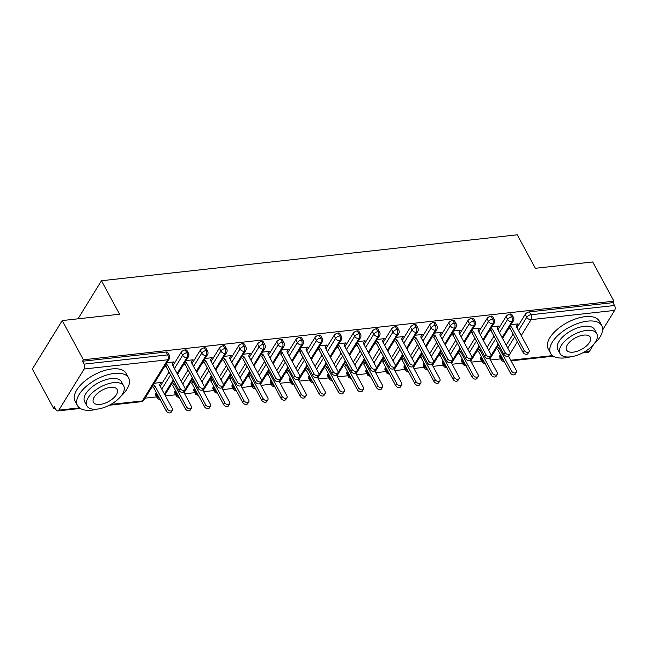 <?xml version="1.0" encoding="UTF-8"?>
<svg xmlns="http://www.w3.org/2000/svg" width="647" height="647" viewBox="0 0 647 647"><rect width="100%" height="100%" fill="white"/><g stroke="black" fill="none" stroke-linecap="round" stroke-linejoin="round"><path stroke-width="0.97" d="M53.555 408.281L54.461 406.809L56.006 409.672A3.486 1.965 -96.3 0 0 57.753 410.934A3.486 1.965 -96.3 0 0 58.82 410.158L84.167 369.008A3.486 1.965 -96.3 0 0 84.07 364.115L82.517 361.252L83.423 359.781L62.217 320.564L32.35 369.057L53.555 408.281L55.157 408.103M145.098 398.164L156.623 396.894M165.422 395.915L175.733 394.783M184.532 393.805L194.852 392.664M203.651 391.694L213.971 390.553M222.77 389.583L233.09 388.443M241.881 387.472L252.201 386.332M261 385.361L271.319 384.221M280.119 383.25L290.438 382.11M299.238 381.132L309.549 379.991M318.348 379.021L328.668 377.88M337.467 376.91L347.787 375.77M356.586 374.799L366.906 373.659M375.705 372.688L386.016 371.548M394.816 370.577L405.135 369.437M413.934 368.466L424.254 367.326M433.053 366.348L443.373 365.207M452.164 364.237L462.484 363.096M471.283 362.126L481.603 360.986M490.402 360.015L500.721 358.875M62.217 320.564L119.574 314.224L101.466 280.741L78.012 318.817M101.466 280.741L517.252 234.804L535.36 268.287L592.709 261.954L613.914 301.17L613.008 302.642L529.416 311.878L530.969 314.741L614.553 305.505L613.008 302.642M614.553 305.505A3.486 1.965 83.7 0 1 614.65 310.398L602.624 329.921M593.792 344.261L589.304 351.547A3.486 1.965 83.7 0 1 588.236 352.332L582.446 352.971M83.423 359.781L613.914 301.17M516.88 325.797L518.061 323.88L511.057 324.657M498.902 345.175L498.384 345.231M499.848 355.543L501.401 358.414A3.486 1.69 -28.4 0 0 501.199 359.756L499.646 356.893A3.486 1.69 -28.4 0 1 499.848 355.543L500.446 354.58M506.205 345.231L513.12 334.006M516.993 327.714L525.194 314.393A3.486 1.69 -28.4 0 1 529.416 311.878M82.517 361.252L166.109 352.017A3.486 1.69 -28.4 0 1 167.816 352.558L169.368 355.429A3.486 1.69 151.6 0 0 167.654 354.88L166.109 352.017M155.749 393.562L157.302 396.433A3.486 1.69 -28.4 0 0 157.1 397.776L155.547 394.905A3.486 1.69 -28.4 0 1 155.749 393.562L156.348 392.592M160.221 386.308L169.021 372.017M172.895 365.733L181.095 352.413A3.486 1.69 -28.4 0 1 185.228 349.906A3.486 1.69 -28.4 0 1 186.934 350.448L188.487 353.311A3.486 1.69 151.6 0 0 186.773 352.769L185.228 349.906M172.506 363.84L173.962 361.899L166.958 362.676M159.833 384.415L161.289 382.474L154.285 383.25M174.868 391.451L176.413 394.314A3.486 1.69 -28.4 0 0 176.21 395.657L174.666 392.794A3.486 1.69 -28.4 0 1 174.868 391.451L175.466 390.481M181.225 381.132L188.14 369.906M192.013 363.622L200.214 350.302A3.486 1.69 -28.4 0 1 204.339 347.795A3.486 1.69 -28.4 0 1 206.053 348.337L207.598 351.2A3.486 1.69 151.6 0 0 205.892 350.658L204.339 347.795M191.617 361.73L193.081 359.789L186.069 360.565M173.914 381.075L173.396 381.14M193.979 389.34L195.531 392.203A3.486 1.69 -28.4 0 0 195.329 393.546L193.785 390.683A3.486 1.69 -28.4 0 1 193.979 389.34L194.577 388.37M200.335 379.021L207.25 367.795M211.124 361.503L219.325 348.191A3.486 1.69 -28.4 0 1 223.458 345.676A3.486 1.69 -28.4 0 1 225.172 346.226L226.717 349.089A3.486 1.69 151.6 0 0 225.01 348.547L223.458 345.676M210.736 359.619L212.192 357.678L205.188 358.446M193.032 378.964L192.515 379.021M213.098 387.229L214.65 390.092A3.486 1.69 -28.4 0 0 214.448 391.435L212.895 388.572A3.486 1.69 -28.4 0 1 213.098 387.229L213.696 386.259M219.454 376.91L226.369 365.684M230.243 359.392L238.444 346.08A3.486 1.69 -28.4 0 1 242.576 343.565A3.486 1.69 -28.4 0 1 244.283 344.115L245.836 346.978A3.486 1.69 151.6 0 0 244.121 346.436L242.576 343.565M229.855 357.508L231.311 355.567L224.307 356.335M212.151 376.853L211.634 376.91M232.216 385.119L233.761 387.982A3.486 1.69 -28.4 0 0 233.567 389.324L232.014 386.461A3.486 1.69 -28.4 0 1 232.216 385.119L232.815 384.148M238.573 374.799L245.488 363.574M249.362 357.281L257.563 343.961A3.486 1.69 -28.4 0 1 261.687 341.454A3.486 1.69 -28.4 0 1 263.402 341.996L264.955 344.867A3.486 1.69 151.6 0 0 263.24 344.317L261.687 341.454M248.966 355.389L250.429 353.448L243.426 354.224M231.27 374.742L230.753 374.799M251.335 383.008L252.88 385.871A3.486 1.69 -28.4 0 0 252.678 387.213L251.133 384.35A3.486 1.69 -28.4 0 1 251.335 383.008L251.934 382.037M257.684 372.688L264.599 361.463M268.473 355.171L276.681 341.851A3.486 1.69 -28.4 0 1 280.806 339.343A3.486 1.69 -28.4 0 1 282.521 339.885L284.065 342.756A3.486 1.69 151.6 0 0 282.359 342.206L280.806 339.343M268.084 353.278L269.54 351.337L262.536 352.114M250.381 372.632L249.863 372.688M270.446 380.889L271.999 383.76A3.486 1.69 -28.4 0 0 271.797 385.102L270.244 382.231A3.486 1.69 -28.4 0 1 270.446 380.889L271.044 379.926M276.803 370.577L283.718 359.352M287.591 353.06L295.792 339.74A3.486 1.69 -28.4 0 1 299.925 337.233A3.486 1.69 -28.4 0 1 301.639 337.774L303.184 340.637A3.486 1.69 151.6 0 0 301.47 340.096L299.925 337.233M287.203 351.167L288.659 349.226L281.655 350.003M269.5 370.521L268.982 370.577M289.565 378.778L291.118 381.649A3.486 1.69 -28.4 0 0 290.915 382.992L289.363 380.121A3.486 1.69 -28.4 0 1 289.565 378.778L290.163 377.808M295.922 368.458L302.836 357.233M306.71 350.949L314.911 337.629A3.486 1.69 -28.4 0 1 319.044 335.122A3.486 1.69 -28.4 0 1 320.75 335.664L322.303 338.527A3.486 1.69 151.6 0 0 320.588 337.985L319.044 335.122M306.322 349.057L307.778 347.115L300.774 347.892M288.619 368.41L288.101 368.466M308.684 376.667L310.228 379.53A3.486 1.69 -28.4 0 0 310.026 380.873L308.482 378.01A3.486 1.69 -28.4 0 1 308.684 376.667L309.282 375.697M315.04 366.348L321.955 355.122M325.829 348.838L334.03 335.518A3.486 1.69 -28.4 0 1 338.155 333.011A3.486 1.69 -28.4 0 1 339.869 333.553L341.422 336.416A3.486 1.69 151.6 0 0 339.707 335.874L338.155 333.011M325.433 346.946L326.897 345.005L319.885 345.773M307.729 366.291L307.22 366.348M327.803 374.556L329.347 377.419A3.486 1.69 -28.4 0 0 329.145 378.762L327.6 375.899A3.486 1.69 -28.4 0 1 327.803 374.556L328.393 373.586M334.151 364.237L341.066 353.011M344.94 346.719L353.149 333.407A3.486 1.69 -28.4 0 1 357.273 330.892A3.486 1.69 -28.4 0 1 358.988 331.442L360.533 334.305A3.486 1.69 151.6 0 0 358.826 333.763L357.273 330.892M344.552 344.835L346.008 342.894L339.004 343.662M326.848 364.18L326.331 364.237M346.913 372.446L348.466 375.309A3.486 1.69 -28.4 0 0 348.264 376.651L346.711 373.788A3.486 1.69 -28.4 0 1 346.913 372.446L347.512 371.475M353.27 362.126L360.185 350.9M364.059 344.608L372.26 331.296A3.486 1.69 -28.4 0 1 376.392 328.781A3.486 1.69 -28.4 0 1 378.099 329.331L379.652 332.194A3.486 1.69 151.6 0 0 377.937 331.652L376.392 328.781M363.671 342.724L365.126 340.775L358.123 341.551M345.967 362.069L345.449 362.126M366.032 370.335L367.585 373.198A3.486 1.69 -28.4 0 0 367.383 374.54L365.83 371.677A3.486 1.69 -28.4 0 1 366.032 370.335L366.631 369.364M372.389 360.015L379.304 348.79M383.178 342.498L391.378 329.177A3.486 1.69 -28.4 0 1 395.503 326.67A3.486 1.69 -28.4 0 1 397.218 327.212L398.77 330.083A3.486 1.69 151.6 0 0 397.056 329.533L395.503 326.67M382.781 340.605L384.245 338.664L377.241 339.44M365.086 359.958L364.568 360.015M385.151 368.224L386.696 371.087A3.486 1.69 -28.4 0 0 386.494 372.429L384.949 369.566A3.486 1.69 -28.4 0 1 385.151 368.224L385.749 367.253M391.508 357.904L398.415 346.679M402.288 340.387L410.497 327.067A3.486 1.69 -28.4 0 1 414.622 324.559A3.486 1.69 -28.4 0 1 416.336 325.101L417.881 327.972A3.486 1.69 151.6 0 0 416.175 327.422L414.622 324.559M401.9 338.494L403.364 336.553L396.352 337.33M384.197 357.848L383.679 357.904M404.262 366.105L405.815 368.976A3.486 1.69 -28.4 0 0 405.612 370.319L404.06 367.447A3.486 1.69 -28.4 0 1 404.262 366.105L404.86 365.134M410.619 355.793L417.533 344.56M421.407 338.276L429.608 324.956A3.486 1.69 -28.4 0 1 433.741 322.449A3.486 1.69 -28.4 0 1 435.455 322.99L437 325.853A3.486 1.69 151.6 0 0 435.294 325.312L433.741 322.449M421.019 336.383L422.475 334.442L415.471 335.219M403.316 355.737L402.798 355.793M423.381 363.994L424.933 366.865A3.486 1.69 -28.4 0 0 424.731 368.208L423.178 365.337A3.486 1.69 -28.4 0 1 423.381 363.994L423.979 363.024M429.737 353.674L436.652 342.449M440.526 336.165L448.727 322.845A3.486 1.69 -28.4 0 1 452.86 320.338A3.486 1.69 -28.4 0 1 454.566 320.88L456.119 323.743A3.486 1.69 151.6 0 0 454.404 323.201L452.86 320.338M440.138 334.273L441.594 332.332L434.59 333.108M422.434 353.626L421.917 353.683M442.499 361.883L444.044 364.746A3.486 1.69 -28.4 0 0 443.842 366.089L442.297 363.226A3.486 1.69 -28.4 0 1 442.499 361.883L443.098 360.913M448.856 351.564L455.771 340.338M459.645 334.054L467.846 320.734A3.486 1.69 -28.4 0 1 471.97 318.219A3.486 1.69 -28.4 0 1 473.685 318.769L475.238 321.632A3.486 1.69 151.6 0 0 473.523 321.09L471.97 318.219M459.249 332.162L460.713 330.221L453.701 330.989M441.553 351.507L441.036 351.564M461.618 359.772L463.163 362.635A3.486 1.69 -28.4 0 0 462.961 363.978L461.416 361.115A3.486 1.69 -28.4 0 1 461.618 359.772L462.209 358.802M467.967 349.453L474.882 338.227M478.756 331.935L486.965 318.623A3.486 1.69 -28.4 0 1 491.089 316.108A3.486 1.69 -28.4 0 1 492.804 316.658L494.348 319.521A3.486 1.69 151.6 0 0 492.642 318.979L491.089 316.108M478.368 330.051L479.823 328.11L472.82 328.878M460.664 349.396L460.146 349.453M480.729 357.662L482.282 360.525A3.486 1.69 -28.4 0 0 482.08 361.867L480.527 359.004A3.486 1.69 -28.4 0 1 480.729 357.662L481.328 356.691M487.086 347.342L494.001 336.117M497.875 329.824L506.075 316.504A3.486 1.69 -28.4 0 1 510.208 313.997A3.486 1.69 -28.4 0 1 511.914 314.547L513.467 317.41A3.486 1.69 151.6 0 0 511.753 316.86L510.208 313.997M497.486 327.94L498.942 325.991L491.938 326.767M479.783 347.285L479.265 347.342M502.088 337.613L511.85 321.753A3.486 1.965 -96.3 0 0 511.753 316.86A3.486 1.69 151.6 0 0 507.628 319.375L506.075 316.504M490.968 355.656L498.214 343.897M482.969 339.724L492.731 323.864A3.486 1.965 -96.3 0 0 492.642 318.979A3.486 1.69 151.6 0 0 488.509 321.486L486.965 318.623M471.849 357.767L479.095 346.016M463.85 341.834L473.62 325.975A3.486 1.965 -96.3 0 0 473.523 321.09A3.486 1.69 151.6 0 0 469.39 323.597L467.846 320.734M452.738 359.886L459.977 348.126M444.732 343.945L454.501 328.094A3.486 1.965 -96.3 0 0 454.404 323.201A3.486 1.69 151.6 0 0 450.28 325.708L448.727 322.845M433.619 361.997L440.858 350.237M425.621 346.056L435.382 330.205A3.486 1.965 -96.3 0 0 435.294 325.312A3.486 1.69 151.6 0 0 431.161 327.819L429.608 324.956M414.501 364.107L421.747 352.348M406.502 348.175L416.264 332.315A3.486 1.965 -96.3 0 0 416.175 327.422A3.486 1.69 151.6 0 0 412.042 329.938L410.497 327.067M395.39 366.218L402.628 354.459M387.383 350.286L397.153 334.426A3.486 1.965 -96.3 0 0 397.056 329.533A3.486 1.69 151.6 0 0 392.931 332.048L391.378 329.177M376.271 368.329L383.509 356.57M368.264 352.397L378.034 336.537A3.486 1.965 -96.3 0 0 377.937 331.652A3.486 1.69 151.6 0 0 373.812 334.159L372.26 331.296M357.152 370.44L364.39 358.689M349.154 354.507L358.915 338.648A3.486 1.965 -96.3 0 0 358.826 333.763A3.486 1.69 151.6 0 0 354.693 336.27L353.149 333.407M338.033 372.551L345.28 360.8M330.035 356.618L339.804 340.767A3.486 1.965 -96.3 0 0 339.707 335.874A3.486 1.69 151.6 0 0 335.575 338.381L334.03 335.518M318.922 374.67L326.161 362.91M310.916 358.729L320.686 342.878A3.486 1.965 -96.3 0 0 320.588 337.985A3.486 1.69 151.6 0 0 316.464 340.492L314.911 337.629M299.804 376.78L307.042 365.021M291.805 360.84L301.567 344.988A3.486 1.965 -96.3 0 0 301.47 340.096A3.486 1.69 151.6 0 0 297.345 342.603L295.792 339.74M280.685 378.891L287.931 367.132M272.686 362.959L282.448 347.099A3.486 1.965 -96.3 0 0 282.359 342.206A3.486 1.69 151.6 0 0 278.226 344.722L276.681 341.851M261.566 381.002L268.812 369.243M253.567 365.07L263.337 349.21A3.486 1.965 -96.3 0 0 263.24 344.317A3.486 1.69 151.6 0 0 259.107 346.832L257.563 343.961M242.455 383.113L249.693 371.354M234.449 367.181L244.218 351.321A3.486 1.965 -96.3 0 0 244.121 346.436A3.486 1.69 151.6 0 0 239.997 348.943L238.444 346.08M223.336 385.224L230.575 373.473M215.338 369.291L225.099 353.432A3.486 1.965 -96.3 0 0 225.01 348.547A3.486 1.69 151.6 0 0 220.878 351.054L219.325 348.191M204.217 387.335L211.464 375.583M196.219 371.402L205.989 355.551A3.486 1.965 -96.3 0 0 205.892 350.658A3.486 1.69 151.6 0 0 201.759 353.165L200.214 350.302M172.45 382.676L173.873 383.453L186.554 406.914A2.911 1.949 31.6 0 0 189.053 408.799A2.911 1.949 31.6 0 0 191.423 408.176A2.911 1.949 31.6 0 0 191.334 406.389L183.627 391.856M185.107 389.454L192.345 377.694M177.1 373.513L186.87 357.662A3.486 1.965 -96.3 0 0 186.773 352.769A3.486 1.69 151.6 0 0 182.648 355.276L181.095 352.413M164.427 394.088L173.226 379.805M529.076 351.693L527.903 353.61A2.911 1.949 -148.4 0 1 525.526 354.224A2.911 1.949 -148.4 0 1 523.035 352.348L524.216 350.439A2.911 1.949 31.6 0 0 526.707 352.316A2.911 1.949 31.6 0 0 529.076 351.693A2.911 1.949 31.6 0 0 528.995 349.906L516.306 326.452L517.487 323.945M523.035 352.348L510.354 328.886L508.93 328.11M524.216 350.439L511.526 326.978L510.103 326.193M511.526 326.978L510.354 328.886M516.403 372.268L515.23 374.184A2.911 1.949 -148.4 0 1 512.853 374.799A2.911 1.949 -148.4 0 1 510.362 372.923L511.542 371.014A2.911 1.949 31.6 0 0 514.033 372.89A2.911 1.949 31.6 0 0 516.403 372.268A2.911 1.949 31.6 0 0 516.322 370.48L508.51 356.036M497.43 346.768L498.853 347.552L511.542 371.014M496.257 348.684L497.68 349.461L510.362 372.923M497.68 349.461L498.853 347.552M509.957 353.812L508.785 355.721A2.911 1.949 -148.4 0 1 506.415 356.335A2.911 1.949 -148.4 0 1 503.916 354.459L505.097 352.55A2.911 1.949 31.6 0 0 507.588 354.427A2.911 1.949 31.6 0 0 509.957 353.812A2.911 1.949 31.6 0 0 509.876 352.017L497.187 328.563L498.368 326.056M503.916 354.459L491.235 330.997L489.811 330.221M505.097 352.55L492.407 329.088L490.992 328.312M492.407 329.088L491.235 330.997M490.847 355.923L489.666 357.831A2.911 1.949 -148.4 0 1 487.296 358.454A2.911 1.949 -148.4 0 1 484.805 356.57L485.978 354.661A2.911 1.949 31.6 0 0 488.469 356.537A2.911 1.949 31.6 0 0 490.847 355.923A2.911 1.949 31.6 0 0 490.758 354.135L478.076 330.674L479.249 328.166M484.805 356.57L472.116 333.108L470.692 332.332M485.978 354.661L473.297 331.199L471.873 330.423M473.297 331.199L472.116 333.108M471.728 358.034L470.555 359.942A2.911 1.949 -148.4 0 1 468.177 360.565A2.911 1.949 -148.4 0 1 465.686 358.681L466.859 356.772A2.911 1.949 31.6 0 0 469.358 358.656A2.911 1.949 31.6 0 0 471.728 358.034A2.911 1.949 31.6 0 0 471.639 356.246L458.958 332.784L460.138 330.285M465.686 358.681L453.005 335.227L451.582 334.442M466.859 356.772L454.178 333.31L452.754 332.534M454.178 333.31L453.005 335.227M452.609 360.144L451.436 362.053A2.911 1.949 -148.4 0 1 449.058 362.676A2.911 1.949 -148.4 0 1 446.567 360.791L447.748 358.883A2.911 1.949 31.6 0 0 450.239 360.767A2.911 1.949 31.6 0 0 452.609 360.144A2.911 1.949 31.6 0 0 452.528 358.357L439.839 334.895L441.019 332.396M446.567 360.791L433.886 337.338L432.463 336.553M447.748 358.883L435.059 335.421L433.636 334.645M435.059 335.421L433.886 337.338M497.292 374.387L496.112 376.295A2.911 1.949 -148.4 0 1 493.742 376.91A2.911 1.949 -148.4 0 1 491.243 375.034L492.424 373.125A2.911 1.949 31.6 0 0 494.915 375.001A2.911 1.949 31.6 0 0 497.292 374.387A2.911 1.949 31.6 0 0 497.203 372.591L489.391 358.147M478.319 348.887L479.742 349.663L492.424 373.125M477.138 350.795L478.562 351.572L491.243 375.034M478.562 351.572L479.742 349.663M478.173 376.497L476.993 378.406A2.911 1.949 -148.4 0 1 474.623 379.029A2.911 1.949 -148.4 0 1 472.132 377.144L473.305 375.236A2.911 1.949 31.6 0 0 475.804 377.112A2.911 1.949 31.6 0 0 478.173 376.497A2.911 1.949 31.6 0 0 478.084 374.71L470.28 360.266M459.2 350.998L460.624 351.774L473.305 375.236M458.027 352.906L459.443 353.683L472.132 377.144M459.443 353.683L460.624 351.774M459.055 378.608L457.882 380.517A2.911 1.949 -148.4 0 1 455.504 381.14A2.911 1.949 -148.4 0 1 453.013 379.255L454.194 377.347A2.911 1.949 31.6 0 0 456.685 379.231A2.911 1.949 31.6 0 0 459.055 378.608A2.911 1.949 31.6 0 0 458.966 376.821L451.161 362.377M440.081 353.108L441.505 353.885L454.194 377.347M438.909 355.017L440.332 355.801L453.013 379.255M440.332 355.801L441.505 353.885M439.936 380.719L438.763 382.628A2.911 1.949 -148.4 0 1 436.393 383.25A2.911 1.949 -148.4 0 1 433.894 381.366L435.075 379.457A2.911 1.949 31.6 0 0 437.566 381.342A2.911 1.949 31.6 0 0 439.936 380.719A2.911 1.949 31.6 0 0 439.855 378.932L432.042 364.487M420.971 355.219L422.386 355.996L435.075 379.457M419.79 357.128L421.213 357.912L433.894 381.366M421.213 357.912L422.386 355.996M593.825 344.22A29.075 14.072 151.6 0 0 601.783 325.684A29.075 14.072 151.6 0 0 587.525 321.138A29.075 14.072 151.6 0 0 559.332 334.143A29.075 14.072 151.6 0 0 550.629 353.343A29.075 14.072 151.6 0 0 564.896 357.88A29.075 14.072 151.6 0 0 570.5 356.837M601.783 325.684L599.365 321.203A29.075 14.072 151.6 0 0 585.098 316.666A29.075 14.072 151.6 0 0 556.913 329.663A29.075 14.072 151.6 0 0 548.211 348.862L550.629 353.343M560.019 353.585L557.795 349.469A20.939 10.134 -28.4 0 1 564.055 335.647A20.939 10.134 -28.4 0 1 584.354 326.282A20.939 10.134 -28.4 0 1 594.625 329.558L596.849 333.674A20.939 10.134 151.6 0 0 586.578 330.407A20.939 10.134 151.6 0 0 566.287 339.764A20.939 10.134 151.6 0 0 560.019 353.585A20.939 10.134 151.6 0 0 570.29 356.861A20.939 10.134 151.6 0 0 590.582 347.496A20.939 10.134 151.6 0 0 596.849 333.674M583.683 335.106A13.49 6.527 151.6 0 0 570.605 341.139A13.49 6.527 151.6 0 0 566.57 350.051A13.49 6.527 151.6 0 0 573.185 352.154A13.49 6.527 151.6 0 0 586.263 346.121A13.49 6.527 151.6 0 0 590.307 337.216A13.49 6.527 151.6 0 0 583.683 335.106M120.69 396.49A29.075 14.072 151.6 0 0 128.648 377.953A29.075 14.072 151.6 0 0 114.39 373.416A29.075 14.072 151.6 0 0 86.197 386.413A29.075 14.072 151.6 0 0 77.494 405.612A29.075 14.072 151.6 0 0 91.761 410.158A29.075 14.072 151.6 0 0 97.357 409.106M128.648 377.953L126.23 373.481A29.075 14.072 151.6 0 0 111.963 368.936A29.075 14.072 151.6 0 0 83.778 381.94A29.075 14.072 151.6 0 0 75.076 401.14L77.494 405.612M86.884 405.863L84.652 401.747A20.939 10.134 -28.4 0 1 90.92 387.917A20.939 10.134 -28.4 0 1 111.219 378.56A20.939 10.134 -28.4 0 1 121.49 381.827L123.714 385.944A20.939 10.134 151.6 0 0 113.443 382.676A20.939 10.134 151.6 0 0 93.152 392.033A20.939 10.134 151.6 0 0 86.884 405.863A20.939 10.134 151.6 0 0 97.155 409.13A20.939 10.134 151.6 0 0 117.447 399.773A20.939 10.134 151.6 0 0 123.714 385.944M110.548 387.383A13.49 6.527 151.6 0 0 97.471 393.408A13.49 6.527 151.6 0 0 93.427 402.321A13.49 6.527 151.6 0 0 100.05 404.432A13.49 6.527 151.6 0 0 113.128 398.398A13.49 6.527 151.6 0 0 117.164 389.486A13.49 6.527 151.6 0 0 110.548 387.383M51.129 338.567A29.075 14.072 151.6 0 0 48.962 342.093M48.946 342.117L49.123 341.737A28.379 13.733 -28.4 0 1 51.873 337.354M433.498 362.255L432.317 364.164A2.911 1.949 -148.4 0 1 429.948 364.787A2.911 1.949 -148.4 0 1 427.457 362.91L428.629 360.994A2.911 1.949 31.6 0 0 431.12 362.878A2.911 1.949 31.6 0 0 433.498 362.255A2.911 1.949 31.6 0 0 433.409 360.468L420.728 337.006L421.901 334.507M427.457 362.91L414.767 339.449L413.344 338.664M428.629 360.994L415.948 337.54L414.525 336.755M415.948 337.54L414.767 339.449M420.825 382.83L419.644 384.739A2.911 1.949 -148.4 0 1 417.275 385.361A2.911 1.949 -148.4 0 1 414.784 383.485L415.956 381.568A2.911 1.949 31.6 0 0 418.447 383.453A2.911 1.949 31.6 0 0 420.825 382.83A2.911 1.949 31.6 0 0 420.736 381.043L412.923 366.598M401.852 357.33L403.275 358.115L415.956 381.568M400.671 359.239L402.094 360.023L414.784 383.485M402.094 360.023L403.275 358.115M414.379 364.366L413.198 366.283A2.911 1.949 -148.4 0 1 410.829 366.898A2.911 1.949 -148.4 0 1 408.338 365.021L409.511 363.104A2.911 1.949 31.6 0 0 412.01 364.989A2.911 1.949 31.6 0 0 414.379 364.366A2.911 1.949 31.6 0 0 414.29 362.579L401.609 339.117L402.79 336.618M408.338 365.021L395.649 341.559L394.233 340.783M409.511 363.104L396.829 339.651L395.406 338.866M396.829 339.651L395.649 341.559M395.26 366.485L394.088 368.394A2.911 1.949 -148.4 0 1 391.71 369.008A2.911 1.949 -148.4 0 1 389.219 367.132L390.4 365.223A2.911 1.949 31.6 0 0 392.891 367.1A2.911 1.949 31.6 0 0 395.26 366.485A2.911 1.949 31.6 0 0 395.171 364.69L382.49 341.236L383.671 338.729M389.219 367.132L376.538 343.67L375.114 342.894M390.4 365.223L377.711 341.762L376.287 340.977M377.711 341.762L376.538 343.67M376.142 368.596L374.969 370.505A2.911 1.949 -148.4 0 1 372.599 371.127A2.911 1.949 -148.4 0 1 370.1 369.243L371.281 367.334A2.911 1.949 31.6 0 0 373.772 369.211A2.911 1.949 31.6 0 0 376.142 368.596A2.911 1.949 31.6 0 0 376.061 366.8L363.371 343.347L364.552 340.84M370.1 369.243L357.419 345.781L355.996 345.005M371.281 367.334L358.592 343.872L357.176 343.096M358.592 343.872L357.419 345.781M401.706 384.941L400.525 386.857A2.911 1.949 -148.4 0 1 398.156 387.472A2.911 1.949 -148.4 0 1 395.665 385.596L396.837 383.679A2.911 1.949 31.6 0 0 399.336 385.563A2.911 1.949 31.6 0 0 401.706 384.941A2.911 1.949 31.6 0 0 401.617 383.153L393.813 368.709M382.733 359.441L384.156 360.225L396.837 383.679M381.56 361.358L382.975 362.134L395.665 385.596M382.975 362.134L384.156 360.225M382.587 387.06L381.415 388.968A2.911 1.949 -148.4 0 1 379.037 389.583A2.911 1.949 -148.4 0 1 376.546 387.707L377.727 385.798A2.911 1.949 31.6 0 0 380.218 387.674A2.911 1.949 31.6 0 0 382.587 387.06A2.911 1.949 31.6 0 0 382.506 385.264L374.694 370.82M363.614 361.552L365.037 362.336L377.727 385.798M362.441 363.468L363.865 364.245L376.546 387.707M363.865 364.245L365.037 362.336M363.477 389.171L362.296 391.079A2.911 1.949 -148.4 0 1 359.926 391.702A2.911 1.949 -148.4 0 1 357.427 389.817L358.608 387.909A2.911 1.949 31.6 0 0 361.099 389.785A2.911 1.949 31.6 0 0 363.477 389.171A2.911 1.949 31.6 0 0 363.388 387.375L355.575 372.931M344.503 363.671L345.927 364.447L358.608 387.909M343.322 365.579L344.746 366.356L357.427 389.817M344.746 366.356L345.927 364.447M357.031 370.707L355.85 372.615A2.911 1.949 -148.4 0 1 353.48 373.238A2.911 1.949 -148.4 0 1 350.989 371.354L352.162 369.445A2.911 1.949 31.6 0 0 354.653 371.321A2.911 1.949 31.6 0 0 357.031 370.707A2.911 1.949 31.6 0 0 356.942 368.919L344.261 345.458L345.433 342.95M350.989 371.354L338.3 347.892L336.877 347.115M352.162 369.445L339.481 345.983L338.058 345.207M339.481 345.983L338.3 347.892M344.358 391.281L343.177 393.19A2.911 1.949 -148.4 0 1 340.807 393.813A2.911 1.949 -148.4 0 1 338.316 391.928L339.489 390.02A2.911 1.949 31.6 0 0 341.98 391.896A2.911 1.949 31.6 0 0 344.358 391.281A2.911 1.949 31.6 0 0 344.269 389.494L336.456 375.05M325.384 365.781L326.808 366.558L339.489 390.02M324.204 367.69L325.627 368.466L338.316 391.928M325.627 368.466L326.808 366.558M337.912 372.818L336.731 374.726A2.911 1.949 -148.4 0 1 334.362 375.349A2.911 1.949 -148.4 0 1 331.871 373.465L333.043 371.556A2.911 1.949 31.6 0 0 335.542 373.44A2.911 1.949 31.6 0 0 337.912 372.818A2.911 1.949 31.6 0 0 337.823 371.03L325.142 347.568L326.323 345.069M331.871 373.465L319.181 350.011L317.766 349.226M333.043 371.556L320.362 348.094L318.939 347.318M320.362 348.094L319.181 350.011M325.239 393.392L324.066 395.301A2.911 1.949 -148.4 0 1 321.688 395.924A2.911 1.949 -148.4 0 1 319.197 394.039L320.37 392.131A2.911 1.949 31.6 0 0 322.869 394.015A2.911 1.949 31.6 0 0 325.239 393.392A2.911 1.949 31.6 0 0 325.15 391.605L317.345 377.161M306.266 367.892L307.689 368.669L320.37 392.131M305.093 369.801L306.516 370.585L319.197 394.039M306.516 370.585L307.689 368.669M318.793 374.928L317.62 376.837A2.911 1.949 -148.4 0 1 315.243 377.46A2.911 1.949 -148.4 0 1 312.752 375.575L313.932 373.667A2.911 1.949 31.6 0 0 316.423 375.551A2.911 1.949 31.6 0 0 318.793 374.928A2.911 1.949 31.6 0 0 318.712 373.141L306.023 349.679L307.204 347.18M312.752 375.575L300.071 352.122L298.647 351.337M313.932 373.667L301.243 350.205L299.82 349.429M301.243 350.205L300.071 352.122M306.12 395.503L304.947 397.412A2.911 1.949 -148.4 0 1 302.578 398.034A2.911 1.949 -148.4 0 1 300.079 396.15L301.259 394.241A2.911 1.949 31.6 0 0 303.75 396.126A2.911 1.949 31.6 0 0 306.12 395.503A2.911 1.949 31.6 0 0 306.039 393.716L298.227 379.271M287.155 370.003L288.57 370.78L301.259 394.241M285.974 371.912L287.397 372.696L300.079 396.15M287.397 372.696L288.57 370.78M299.682 377.039L298.502 378.948A2.911 1.949 -148.4 0 1 296.132 379.571A2.911 1.949 -148.4 0 1 293.633 377.694L294.814 375.778A2.911 1.949 31.6 0 0 297.305 377.662A2.911 1.949 31.6 0 0 299.682 377.039A2.911 1.949 31.6 0 0 299.593 375.252L286.904 351.79L288.085 349.291M293.633 377.694L280.952 354.232L279.528 353.448M294.814 375.778L282.132 352.324L280.709 351.539M282.132 352.324L280.952 354.232M287.009 397.614L285.828 399.522A2.911 1.949 -148.4 0 1 283.459 400.145A2.911 1.949 -148.4 0 1 280.968 398.269L282.141 396.352A2.911 1.949 31.6 0 0 284.631 398.237A2.911 1.949 31.6 0 0 287.009 397.614A2.911 1.949 31.6 0 0 286.92 395.827L279.108 381.382M268.036 372.114L269.459 372.898L282.141 396.352M266.855 374.023L268.279 374.807L280.968 398.269M268.279 374.807L269.459 372.898M280.563 379.15L279.383 381.067A2.911 1.949 -148.4 0 1 277.013 381.681A2.911 1.949 -148.4 0 1 274.522 379.805L275.695 377.888A2.911 1.949 31.6 0 0 278.186 379.773A2.911 1.949 31.6 0 0 280.563 379.15A2.911 1.949 31.6 0 0 280.474 377.363L267.793 353.909L268.974 351.402M274.522 379.805L261.833 356.343L260.418 355.567M275.695 377.888L263.014 354.435L261.59 353.65M263.014 354.435L261.833 356.343M267.89 399.725L266.71 401.641A2.911 1.949 -148.4 0 1 264.34 402.256A2.911 1.949 -148.4 0 1 261.849 400.38L263.022 398.463A2.911 1.949 31.6 0 0 265.521 400.347A2.911 1.949 31.6 0 0 267.89 399.725A2.911 1.949 31.6 0 0 267.801 397.937L259.997 383.493M248.917 374.225L250.34 375.009L263.022 398.463M247.744 376.142L249.16 376.918L261.849 400.38M249.16 376.918L250.34 375.009M261.445 381.269L260.272 383.178A2.911 1.949 -148.4 0 1 257.894 383.792A2.911 1.949 -148.4 0 1 255.403 381.916L256.584 380.007A2.911 1.949 31.6 0 0 259.075 381.884A2.911 1.949 31.6 0 0 261.445 381.269A2.911 1.949 31.6 0 0 261.356 379.474L248.674 356.02L249.855 353.513M255.403 381.916L242.722 358.454L241.299 357.678M256.584 380.007L243.895 356.546L242.471 355.769M243.895 356.546L242.722 358.454M248.772 401.844L247.599 403.752A2.911 1.949 -148.4 0 1 245.221 404.367A2.911 1.949 -148.4 0 1 242.73 402.491L243.911 400.582A2.911 1.949 31.6 0 0 246.402 402.458A2.911 1.949 31.6 0 0 248.772 401.844A2.911 1.949 31.6 0 0 248.691 400.048L240.878 385.604M229.798 376.344L231.222 377.12L243.911 400.582M228.626 378.252L230.049 379.029L242.73 402.491M230.049 379.029L231.222 377.12M242.326 383.38L241.153 385.288A2.911 1.949 -148.4 0 1 238.783 385.911A2.911 1.949 -148.4 0 1 236.284 384.027L237.465 382.118A2.911 1.949 31.6 0 0 239.956 383.995A2.911 1.949 31.6 0 0 242.326 383.38A2.911 1.949 31.6 0 0 242.245 381.593L229.556 358.131L230.736 355.624M236.284 384.027L223.603 360.565L222.18 359.789M237.465 382.118L224.776 358.656L223.361 357.88M224.776 358.656L223.603 360.565M229.653 403.954L228.48 405.863A2.911 1.949 -148.4 0 1 226.11 406.486A2.911 1.949 -148.4 0 1 223.611 404.601L224.792 402.693A2.911 1.949 31.6 0 0 227.283 404.569A2.911 1.949 31.6 0 0 229.653 403.954A2.911 1.949 31.6 0 0 229.572 402.167L221.759 387.723M210.687 378.455L212.103 379.231L224.792 402.693M209.507 380.363L210.93 381.14L223.611 404.601M210.93 381.14L212.103 379.231M223.215 385.491L222.034 387.399A2.911 1.949 -148.4 0 1 219.665 388.022A2.911 1.949 -148.4 0 1 217.174 386.138L218.346 384.229A2.911 1.949 31.6 0 0 220.837 386.105A2.911 1.949 31.6 0 0 223.215 385.491A2.911 1.949 31.6 0 0 223.126 383.703L210.445 360.242L211.618 357.742M217.174 386.138L204.484 362.676L203.061 361.899M218.346 384.229L205.665 360.767L204.242 359.991M205.665 360.767L204.484 362.676M210.542 406.065L209.361 407.974A2.911 1.949 -148.4 0 1 206.991 408.597A2.911 1.949 -148.4 0 1 204.501 406.712L205.673 404.804A2.911 1.949 31.6 0 0 208.164 406.68A2.911 1.949 31.6 0 0 210.542 406.065A2.911 1.949 31.6 0 0 210.453 404.278L202.64 389.834M191.569 380.565L192.992 381.342L205.673 404.804M190.388 382.474L191.811 383.25L204.501 406.712M191.811 383.25L192.992 381.342M204.096 387.602L202.915 389.51A2.911 1.949 -148.4 0 1 200.546 390.133A2.911 1.949 -148.4 0 1 198.055 388.249L199.227 386.34A2.911 1.949 31.6 0 0 201.727 388.224A2.911 1.949 31.6 0 0 204.096 387.602A2.911 1.949 31.6 0 0 204.007 385.814L191.326 362.352L192.507 359.853M198.055 388.249L185.365 364.795L183.95 364.01M199.227 386.34L186.546 362.878L185.123 362.102M186.546 362.878L185.365 364.795M191.423 408.176L190.25 410.085A2.911 1.949 -148.4 0 1 187.873 410.708A2.911 1.949 -148.4 0 1 185.382 408.823L186.554 406.914M171.277 384.585L172.7 385.369L185.382 408.823M172.7 385.369L173.873 383.453M184.977 389.712L183.805 391.621A2.911 1.949 -148.4 0 1 181.427 392.244A2.911 1.949 -148.4 0 1 178.936 390.359L180.117 388.451A2.911 1.949 31.6 0 0 182.608 390.335A2.911 1.949 31.6 0 0 184.977 389.712A2.911 1.949 31.6 0 0 184.896 387.925L172.207 364.463L173.388 361.964M178.936 390.359L166.255 366.906L164.831 366.121M180.117 388.451L167.427 364.997L166.004 364.212M167.427 364.997L166.255 366.906M172.304 410.287L171.131 412.196A2.911 1.949 -148.4 0 1 168.754 412.818A2.911 1.949 -148.4 0 1 166.263 410.934L167.444 409.025A2.911 1.949 31.6 0 0 169.935 410.91A2.911 1.949 31.6 0 0 172.304 410.287A2.911 1.949 31.6 0 0 172.223 408.5L159.534 385.038L160.715 382.539M153.331 384.787L154.754 385.572L167.444 409.025M152.158 386.696L153.582 387.48L166.263 410.934M153.582 387.48L154.754 385.572M614.65 310.398L531.066 319.634L521.239 335.575M517.365 341.867L508.566 356.149M510.774 360.225L552.57 355.607M583.99 352.13L589.304 351.547M518.538 330.577L526.739 317.265A3.486 1.69 151.6 0 1 530.969 314.741A3.486 1.965 83.7 0 1 531.066 319.634A3.486 2.337 -148.4 0 1 526.739 317.265L525.194 314.393M58.82 410.158L79.435 407.877M110.855 404.407L142.405 400.922L167.751 359.772L84.167 369.008M84.07 364.115L167.654 354.88A3.486 1.965 -96.3 0 1 167.751 359.772A3.486 2.337 -148.4 0 0 169.271 358.915A3.486 3.486 0 0 0 169.368 355.429M109.311 405.24L141.337 401.706A3.486 1.965 -96.3 0 0 142.405 400.922A3.486 2.337 -148.4 0 0 143.925 400.064L169.271 358.915M503.584 360.379A3.486 2.337 -148.4 0 1 501.401 358.414L501.991 357.443M507.749 348.094L514.664 336.869M513.467 317.41A3.486 3.486 0 0 1 513.37 320.896A3.486 2.337 -148.4 0 1 511.85 321.753A3.486 2.337 -148.4 0 1 507.628 319.375L499.427 332.695M484.466 362.49A3.486 2.337 -148.4 0 1 482.282 360.525L482.88 359.554M488.639 350.205L495.553 338.979M465.347 364.601A3.486 2.337 -148.4 0 1 463.163 362.635L463.762 361.665M469.52 352.324L476.435 341.09M480.309 334.806L488.509 321.486A3.486 2.337 -148.4 0 0 492.731 323.864A3.486 2.337 -148.4 0 0 494.251 323.007A3.486 3.486 0 0 0 494.348 319.521M446.236 366.72A3.486 2.337 -148.4 0 1 444.052 364.746L444.643 363.784M450.401 354.435L457.316 343.209M461.19 336.917L469.39 323.597A3.486 2.337 -148.4 0 0 473.62 325.975A3.486 2.337 -148.4 0 0 475.133 325.126A3.486 3.486 0 0 0 475.238 321.632M427.117 368.83A3.486 2.337 -148.4 0 1 424.933 366.865L425.532 365.895M431.29 356.546L438.205 345.32M442.079 339.028L450.28 325.716A3.486 2.337 -148.4 0 0 454.501 328.094A3.486 2.337 -148.4 0 0 456.022 327.236A3.486 3.486 0 0 0 456.119 323.743M407.998 370.941A3.486 2.337 -148.4 0 1 405.815 368.976L406.413 368.006M412.171 358.656L419.086 347.431M422.96 341.139L431.161 327.827A3.486 2.337 -148.4 0 0 435.382 330.205A3.486 2.337 -148.4 0 0 436.903 329.347A3.486 3.486 0 0 0 437 325.853M388.879 373.052A3.486 2.337 -148.4 0 1 386.696 371.087L387.294 370.116M393.053 360.767L399.967 349.542M403.841 343.25L412.042 329.938A3.486 2.337 -148.4 0 0 416.264 332.315A3.486 2.337 -148.4 0 0 417.784 331.458A3.486 3.486 0 0 0 417.881 327.972M369.769 375.163A3.486 2.337 -148.4 0 1 367.585 373.198L368.175 372.227M373.934 362.878L380.848 351.653M384.722 345.369L392.931 332.048A3.486 2.337 -148.4 0 0 397.153 334.426A3.486 2.337 -148.4 0 0 398.673 333.569A3.486 3.486 0 0 0 398.77 330.083M350.65 377.274A3.486 2.337 -148.4 0 1 348.466 375.309L349.065 374.338M354.823 364.989L361.738 353.763M365.612 347.479L373.812 334.159A3.486 2.337 -148.4 0 0 378.034 336.537A3.486 2.337 -148.4 0 0 379.554 335.68A3.486 3.486 0 0 0 379.652 332.194M331.531 379.385A3.486 2.337 -148.4 0 1 329.347 377.419L329.946 376.457M335.704 367.108L342.619 355.882M346.493 349.59L354.693 336.27A3.486 2.337 -148.4 0 0 358.915 338.648A3.486 2.337 -148.4 0 0 360.436 337.799A3.486 3.486 0 0 0 360.533 334.305M312.42 381.504A3.486 2.337 -148.4 0 1 310.236 379.53L310.827 378.568M316.585 369.219L323.5 357.993M327.374 351.701L335.575 338.381A3.486 2.337 -148.4 0 0 339.804 340.767A3.486 2.337 -148.4 0 0 341.317 339.91A3.486 3.486 0 0 0 341.422 336.416M293.301 383.614A3.486 2.337 -148.4 0 1 291.118 381.649L291.716 380.679M297.474 371.329L304.389 360.104M308.255 353.812L316.464 340.5A3.486 2.337 -148.4 0 0 320.686 342.878A3.486 2.337 -148.4 0 0 322.206 342.02A3.486 3.486 0 0 0 322.303 338.527M274.182 385.725A3.486 2.337 -148.4 0 1 271.999 383.76L272.597 382.789M278.356 373.44L285.27 362.215M289.144 355.923L297.345 342.603M255.064 387.836A3.486 2.337 -148.4 0 1 252.88 385.871L253.478 384.9M259.237 375.551L266.152 364.326M270.025 358.034L278.226 344.722A3.486 2.337 -148.4 0 0 282.448 347.099A3.486 2.337 -148.4 0 0 283.968 346.242A3.486 3.486 0 0 0 284.065 342.756M235.953 389.947A3.486 2.337 -148.4 0 1 233.769 387.982L234.36 387.011M240.118 377.662L247.033 366.437M250.907 360.153L259.107 346.832A3.486 2.337 -148.4 0 0 263.337 349.21A3.486 2.337 -148.4 0 0 264.849 348.353A3.486 3.486 0 0 0 264.955 344.867M216.834 392.058A3.486 2.337 -148.4 0 1 214.65 390.092L215.249 389.122M221.007 379.781L227.922 368.547M231.796 362.263L239.997 348.943A3.486 2.337 -148.4 0 0 244.218 351.321A3.486 2.337 -148.4 0 0 245.739 350.464A3.486 3.486 0 0 0 245.836 346.978M197.715 394.169A3.486 2.337 -148.4 0 1 195.531 392.203L196.13 391.241M201.888 381.892L208.803 370.666M212.677 364.374L220.878 351.054A3.486 2.337 -148.4 0 0 225.099 353.432A3.486 2.337 -148.4 0 0 226.62 352.583A3.486 3.486 0 0 0 226.717 349.089M178.596 396.287A3.486 2.337 -148.4 0 1 176.421 394.314L177.011 393.352M182.769 384.003L189.684 372.777M193.558 366.485L201.759 353.165A3.486 2.337 -148.4 0 0 205.989 355.551A3.486 2.337 -148.4 0 0 207.501 354.693A3.486 3.486 0 0 0 207.598 351.2M159.485 398.398A3.486 2.337 -148.4 0 1 157.302 396.433L157.9 395.463M161.774 389.171L170.565 374.888M174.439 368.596L182.648 355.284A3.486 2.337 -148.4 0 0 186.87 357.662A3.486 2.337 -148.4 0 0 188.39 356.804A3.486 3.486 0 0 0 188.487 353.311M303.184 340.637A3.486 3.486 0 0 1 303.087 344.131A3.486 2.337 -148.4 0 1 301.567 344.988A3.486 2.337 -148.4 0 1 297.345 342.611M553.395 356.173L511.114 360.848M80.26 408.451L57.753 410.934M513.37 320.896L502.549 338.47M498.675 344.754L489.876 359.045M501.199 359.756A3.486 3.486 0 0 0 504.231 361.584M494.251 323.007L483.43 340.581M479.556 346.873L470.757 361.155M482.08 361.867C482.177 362.684 483.285 363.29 485.396 363.687M475.133 325.126L464.311 342.692M460.438 348.984L451.638 363.266M462.961 363.978C463.058 364.795 464.166 365.401 466.277 365.806M456.022 327.236L445.201 344.802M441.327 351.095L432.528 365.377M443.842 366.089C443.947 366.906 445.047 367.512 447.158 367.917M436.903 329.347L426.082 346.913M422.208 353.205L413.409 367.488M424.731 368.208C424.828 369.016 425.928 369.631 428.039 370.027M417.784 331.458L406.963 349.032M403.089 355.316L394.29 369.607M405.612 370.319C405.709 371.135 406.817 371.742 408.928 372.138M398.673 333.569L387.844 351.143M383.97 357.427L375.179 371.718M386.494 372.429C386.591 373.246 387.699 373.853 389.809 374.249M379.554 335.68L368.733 353.254M364.859 359.538L356.06 373.829M367.383 374.54C367.48 375.357 368.58 375.964 370.691 376.36M360.436 337.799L349.615 355.365M345.741 361.657L336.941 375.939M348.264 376.651C348.361 377.468 349.469 378.074 351.58 378.471M341.317 339.91L330.496 357.476M326.622 363.768L317.823 378.05M329.145 378.762C329.242 379.579 330.35 380.185 332.461 380.59M322.206 342.02L311.385 359.586M307.511 365.878L298.712 380.161M310.026 380.873C310.131 381.69 311.231 382.296 313.342 382.7M303.087 344.131L292.266 361.697M288.392 367.989L279.593 382.272M290.915 382.992C291.013 383.8 292.112 384.415 294.223 384.811M283.968 346.242L273.147 363.816M269.273 370.1L260.474 384.391M271.797 385.102C271.894 385.919 273.002 386.526 275.112 386.922M264.849 348.353L254.028 365.927M250.154 372.211L241.363 386.502M252.678 387.213C252.775 388.03 253.883 388.637 255.994 389.033M245.739 350.464L234.918 368.038M231.044 374.33L222.244 388.612M233.567 389.324C233.664 390.141 234.764 390.748 236.875 391.144M226.62 352.583L215.799 370.149M211.925 376.441L203.126 390.723M214.448 391.435C214.545 392.252 215.653 392.858 217.764 393.255M207.501 354.693L196.68 372.26M192.806 378.552L184.007 392.834M195.329 393.546C195.426 394.363 196.534 394.969 198.645 395.374M188.39 356.804L177.569 374.37M173.695 380.662L164.896 394.945M176.21 395.657C176.316 396.474 177.415 397.08 179.526 397.484M141.337 401.706A3.486 3.486 0 0 0 143.925 400.064M157.1 397.776C157.197 398.592 158.297 399.199 160.407 399.595"/></g></svg>
